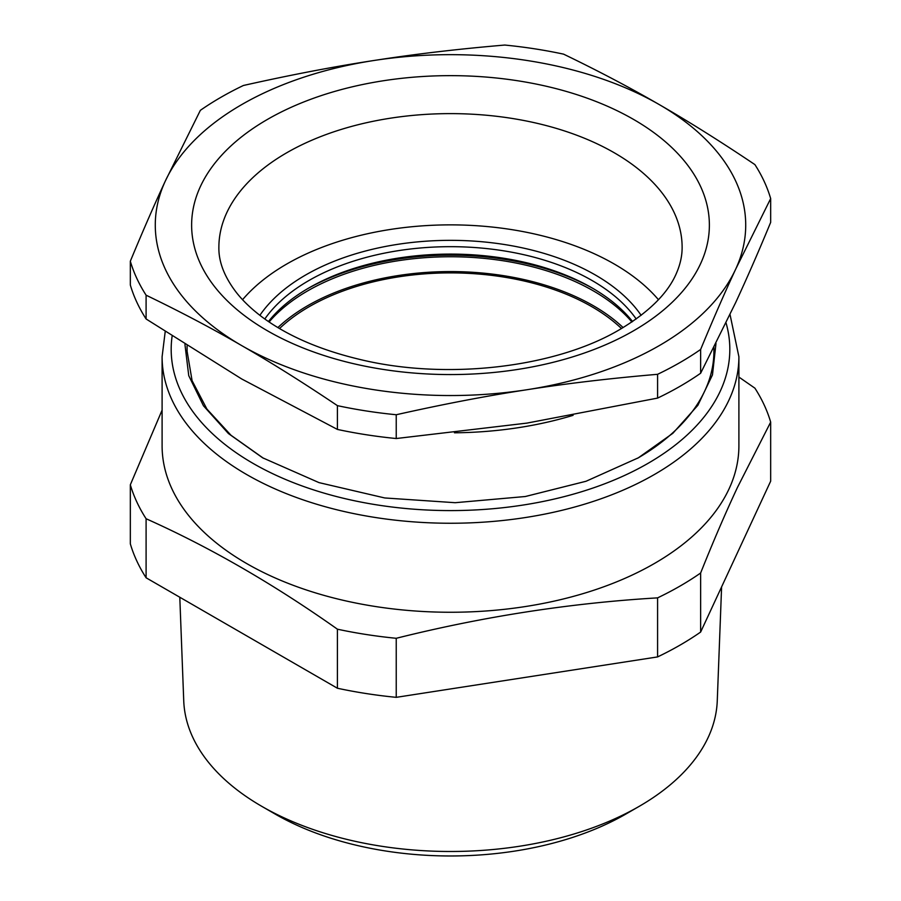 <?xml version="1.0" encoding="UTF-8"?>
<svg xmlns="http://www.w3.org/2000/svg" width="901" height="901" viewBox="0 0 901 901"><rect width="100%" height="100%" fill="white"/><g stroke="black" fill="none" stroke-linecap="round" stroke-linejoin="round"><path stroke-width="1.35" d="M279.524 328.538A199.831 115.373 180 0 1 309.189 306.689A199.831 115.373 180 0 1 621.476 328.538M623.109 327.57A202.106 116.691 0 0 0 593.41 305.754A202.106 116.691 0 0 0 277.891 327.57M631.894 321.972A202.106 116.691 0 0 0 593.41 290.922A202.106 116.691 0 0 0 269.106 321.984M593.714 288.883A204.831 118.256 0 0 0 307.286 288.883M268.442 321.522A200.292 115.632 180 0 1 308.874 287.96L308.874 287.96A200.292 115.632 180 0 1 592.126 287.96A200.292 115.632 180 0 1 632.558 321.522M636.196 318.988A200.292 115.632 0 0 0 308.874 280.538A200.292 115.632 0 0 0 264.804 318.988M641.129 315.327A204.831 118.256 0 0 0 305.664 274.985A204.831 118.256 0 0 0 259.871 315.327M639.181 806.361L625.925 814.02A248.079 143.225 180 0 1 380.661 850.184A248.079 143.225 180 0 1 275.075 814.02L261.819 806.361A266.831 154.048 0 0 0 375.379 845.262A266.831 154.048 -0 0 0 639.181 806.361A266.831 154.048 -0 0 0 717.264 700.82L721.6 586.889M658.44 299.695A231.625 133.731 0 0 0 286.709 264.038A231.625 133.731 0 0 0 242.56 299.695M179.795 597.239L183.736 700.82A266.831 154.048 0 0 0 261.819 806.361M657.584 656.919L657.584 597.87A324.732 187.487 0 0 0 680.12 586.022A324.732 187.487 0 0 0 700.64 573.002C713.018 541.985 725.294 513.469 737.457 487.441L770.67 422.118L770.67 481.168L700.64 632.052A324.732 187.487 180 0 1 680.12 645.071A324.732 187.487 180 0 1 657.584 656.919L396.237 697.34A324.732 187.487 180 0 1 337.413 688.24L146.097 577.789A324.732 187.487 180 0 1 130.33 543.832L130.33 484.783A324.732 187.487 0 0 0 146.097 518.739L146.097 577.789M659.25 104.584A295.213 170.435 180 0 1 735.655 269.219A295.213 170.435 180 0 1 526.905 389.739A295.213 170.435 180 0 1 520.159 390.73A295.213 170.435 180 0 1 241.75 345.624A295.213 170.435 180 0 1 165.345 180.988A295.213 170.435 180 0 1 374.095 60.468A295.213 170.435 180 0 1 380.841 59.477A295.213 170.435 180 0 1 659.25 104.584C688.51 121.398 720.395 141.412 754.903 164.601A324.732 187.487 180 0 1 770.67 198.569L735.655 269.219C724.945 292.217 713.265 318.965 700.64 349.453A324.732 187.487 180 0 1 680.12 362.472A324.732 187.487 180 0 1 657.584 374.309C610.439 378.33 566.887 383.477 526.905 389.739L520.181 390.786C482.238 396.744 440.927 404.729 396.237 414.742A324.732 187.487 180 0 1 337.413 405.641C302.905 382.452 271.021 362.439 241.75 345.624C212.49 328.651 180.605 311.836 146.097 295.19A324.732 187.487 180 0 1 130.33 261.222C142.966 230.735 154.634 203.998 165.345 180.988L200.36 110.339A324.732 187.487 180 0 1 220.88 97.331A324.732 187.487 180 0 1 243.416 85.482C290.561 74.918 334.113 66.584 374.095 60.468L380.819 59.443C418.762 53.655 460.073 48.857 504.763 45.05A324.732 187.487 180 0 1 563.587 54.15C598.095 70.796 629.979 87.611 659.25 104.584M738.899 377.057L754.903 388.162A324.732 187.487 0 0 1 770.67 422.118M700.64 573.002L700.64 632.052M657.584 597.87C570.457 603.039 483.341 616.521 396.237 638.291L396.237 697.34M337.413 688.24L337.413 629.191A324.732 187.487 0 0 0 396.237 638.291M337.413 629.191C273.634 584.073 209.865 547.256 146.097 518.739M162.101 410.135L130.33 484.783M738.899 356.751L738.899 445.747A288.399 166.505 180 0 1 730.756 485.031A288.399 166.505 180 0 1 654.43 563.485A288.399 166.505 180 0 1 340.139 599.582A288.399 166.505 180 0 1 162.101 445.747L162.101 356.751A288.399 166.505 0 0 0 340.139 510.574A288.399 166.505 0 0 0 654.43 474.489A288.399 166.505 0 0 0 713.491 425.081A288.399 166.505 0 0 0 738.899 356.751L730.035 314.562M130.33 261.222L130.33 285.009A324.732 187.487 0 0 0 146.097 318.977L241.75 378.994L337.413 429.428A324.732 187.487 0 0 0 396.237 438.528L526.905 423.11L657.584 398.096A324.732 187.487 0 0 0 680.12 386.259A324.732 187.487 0 0 0 700.64 373.239L735.655 302.59C747.199 277.666 758.867 250.929 770.67 222.356L770.67 198.569M700.64 373.239L700.64 349.453M337.413 429.428L337.413 405.641M146.097 318.977L146.097 295.19M657.584 398.096L657.584 374.309M396.237 438.528L396.237 414.742M184.942 344.452L188.748 375.661L203.446 405.765L228.415 433.539L262.63 457.798L319.01 482.621L384.761 497.96L455.196 502.702L525.306 496.519L586.055 481.258L638.37 457.798L672.833 433.313L697.892 405.281L712.477 374.872L715.991 343.394M187.081 345.815L187.081 351.187L192.093 380.695L206.926 409.088L231.016 435.284L263.452 458.271M637.57 458.26A263.419 152.089 0 0 0 713.919 351.187L713.919 347.516M573.081 415.338A263.419 152.089 180 0 1 524.664 426.657A263.419 152.089 180 0 1 454.453 432.795M682.125 247.347A231.625 133.731 0 0 0 539.136 123.797A231.625 133.731 0 0 0 286.709 152.787A231.625 133.731 0 0 0 218.875 247.347C218.605 262.045 224.552 277.238 236.704 292.926C243.788 301.858 253.035 310.451 264.421 318.717C289.052 336.422 320.441 349.892 358.598 359.127C445.826 380.763 555.94 367.653 619.933 329.439C649.452 311.735 668.396 292.769 676.741 272.541C680.368 263.982 682.17 255.591 682.125 247.347M267.451 119.416A258.88 149.465 180 0 1 633.549 119.416A258.88 149.465 180 0 1 633.549 330.791A258.88 149.465 180 0 1 267.451 330.791A258.88 149.465 180 0 1 267.451 119.416M726.048 322.918A279.321 161.256 180 0 1 705.213 415.519A279.321 161.256 180 0 1 648.01 463.362A279.321 161.256 180 0 1 333.179 495.674A279.321 161.256 180 0 1 172.114 336.197M165.198 331.669L162.101 356.751"/></g></svg>
